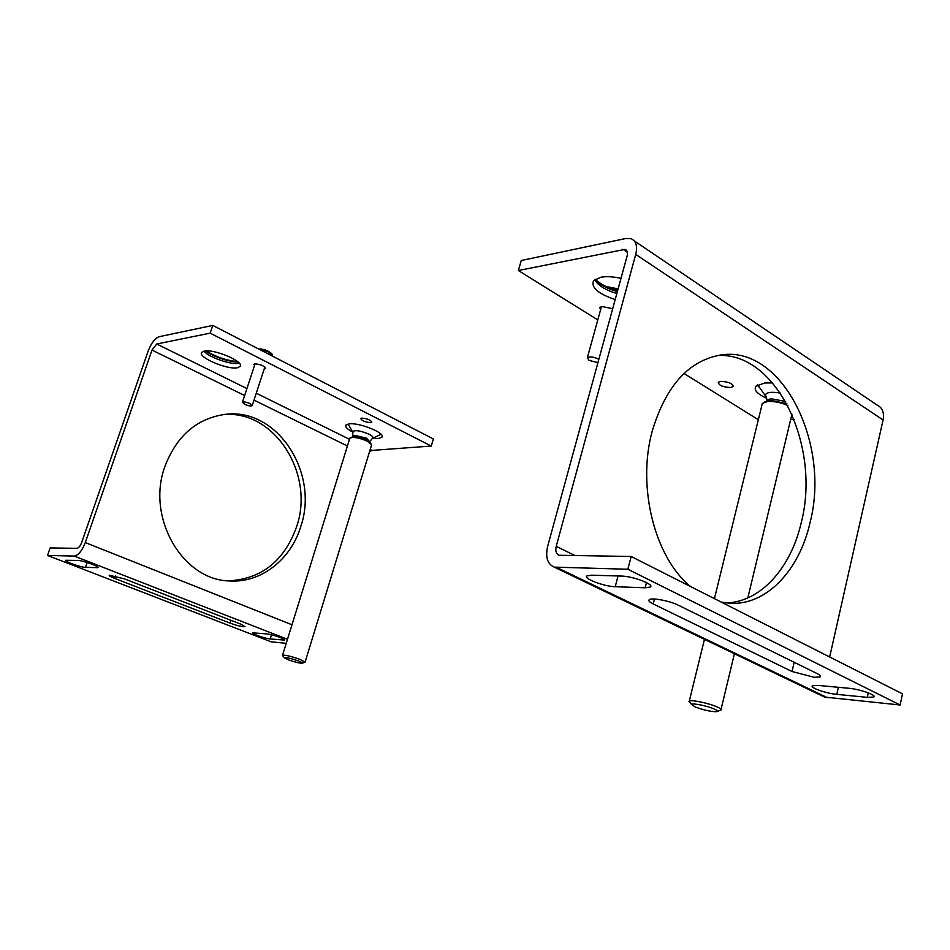 <?xml version="1.0" encoding="UTF-8"?>
<svg xmlns="http://www.w3.org/2000/svg" width="950" height="950" viewBox="0 0 950 950"><rect width="100%" height="100%" fill="white"/><g stroke="black" fill="none" stroke-linecap="round" stroke-linejoin="round"><path stroke-width="1.43" d="M721.371 602.158L729.6 603.25C766.092 605.839 799.283 570.641 810.065 522.524C830.585 444.066 782.931 346.548 722.321 354.754C689.451 359.753 666.092 385.166 652.258 431.015C636.761 486.899 654.835 557.828 690.65 586.601M726.097 602.929C760.57 602.11 790.934 568.017 801.242 522.595C821.18 446.322 776.364 351.334 717.143 355.537M792.051 671.519L814.186 677.291L820.111 676.934C821.18 676.246 820.266 675.165 817.368 673.704L678.217 605.15C669.928 600.899 651.819 597.455 649.301 599.628C648.066 600.59 649.373 602.039 653.22 603.962L792.051 671.519L794.176 662.281M730.526 387.517L733.032 386.603C732.616 383.491 728.519 381.746 720.753 381.354L718.295 382.268C718.722 385.367 722.796 387.113 730.526 387.517M612.679 308.714L601.944 306.494L599.806 307.468L600.531 309.961M620.991 278.35C613.178 276.628 606.468 276.26 600.839 277.234L593.548 280.749C590.852 287.494 598.072 293.764 615.184 299.559M772.682 382.909L764.726 382.969L755.891 386.187C753.564 389.939 757.162 393.965 766.686 398.276M634.22 240.837L876.969 404.973C882.372 407.574 884.414 412.573 883.084 419.983L829.671 656.984M631.168 556.486L627.855 569.252L554.254 567.126L824.517 697.062L900.125 704.995L902.5 693.856L631.168 556.486L559.051 555.263C556.142 553.969 555.192 551 556.237 546.333L635.728 254.386L883.084 419.983M824.517 697.062L821.916 695.816M794.129 419.354L790.637 419.603M554.254 567.126C547.426 564.098 545.229 557.151 547.675 546.274L627.083 256.096C627.914 252.546 627.249 250.301 625.076 249.351L518.356 270.512L521.265 260.502L625.836 238.498L631.049 238.688C636.096 240.884 637.664 246.109 635.728 254.386M900.125 704.995L627.855 569.252M617.559 290.878C607.596 287.909 600.163 284.026 595.258 279.241M518.356 270.512L597.788 319.889M684 373.481L758.337 419.71M615.232 586.708L645.157 587.801L650.216 587.1C655.203 584.678 632.949 576.128 621.359 576.068L591.565 575.201L587.029 575.878C582.469 578.289 604.046 586.542 615.232 586.708L618.046 575.973M836.784 694.367L867.291 697.347L873.596 697.062C877.61 695.447 859.952 689.142 848.873 688.275L818.377 685.425L812.618 685.722C808.889 687.349 826.049 693.464 836.784 694.367L838.363 687.289M617.357 291.626C607.133 288.574 599.592 284.584 594.736 279.668M594.724 279.621C597.586 285.178 604.96 289.821 616.835 293.538M757.221 385.071L759.869 387.968M690.199 702.834L689.308 701.053C691.374 699.521 709.436 703.356 717.381 707.038C720.67 708.534 721.834 709.591 720.848 710.172M786.885 403.738L770.533 400.188L767.137 401.031M787.871 405.603C781.292 402.551 774.571 401.197 767.707 401.506L762.351 403.358L761.924 405.116M714.281 709.033C717.428 710.481 718.141 711.372 716.407 711.704C710.517 711.669 703.321 710.03 694.83 706.788L691.695 704.556C691.517 702.703 707.358 705.826 714.281 709.033M757.423 384.94L758.242 385.652M597.918 362.662L589.107 360.406L587.373 357.687C589.962 356.357 593.726 356.856 598.643 359.183L598.832 359.302M222.205 414.746C273.933 408.666 315.198 473.682 296.602 526.739C284.288 560.975 261.606 579.013 228.546 580.866M164.92 466.45C176.664 435.907 196.65 418.558 224.877 414.402C277.151 407.158 319.556 472.934 300.699 526.704C290.795 559.538 261.167 583.051 229.746 580.949C182.851 580.509 145.873 517.655 164.92 466.45M124.379 578.859L109.202 575.225C108.906 575.771 110.722 576.828 114.653 578.396L230.102 623.129C237.595 625.801 242.559 626.976 244.993 626.668L240.54 624.031L124.379 578.859M264.243 368.861L265.466 368.422C264.147 365.833 260.573 364.301 254.719 363.814L253.864 364.218L254.493 365.596M361.772 418.107L360.739 418.511C361.819 420.743 365.156 422.121 370.726 422.655L371.782 422.251C370.702 420.019 367.365 418.629 361.772 418.107M238.319 362.235C226.468 361.214 215.507 357.461 205.414 350.978M237.643 361.653C226.421 360.513 215.971 356.939 206.304 350.93M372.839 438.259L378.385 438.484L381.876 437.226C386.104 433.319 359.575 422.406 349.244 423.866L345.942 425.113C344.992 426.859 347.225 429.151 352.64 432.012M204.226 351.132L201.697 352.379C197.303 357.129 227.287 369.978 237.381 367.757L240.112 366.486C244.815 361.879 214.166 348.686 204.226 351.132M204.001 351.168C208.596 357.224 231.016 365.037 238.854 363.351L239.317 363.256M148.236 350.811L81.664 542.545C80.275 546.072 78.707 547.996 76.962 548.328L50.148 547.936L47.5 555.441L74.266 556.082C78.351 555.346 82.021 550.846 85.286 542.581L152 350.063L156.762 343.995L210.176 333.141L212.788 325.423L159.291 336.68C154.993 338.295 151.299 343.009 148.236 350.811M369.491 451.82L371.973 450.407L431.253 446.049L433.366 438.947L212.788 325.423M47.5 555.441L271.094 641.808L286.247 643.328M431.253 446.049L210.176 333.141M266.926 633.935L252.724 632.842C251.073 633.638 265.216 638.566 270.18 638.946L284.596 640.098C286.354 639.314 271.961 634.291 266.926 633.935M78.031 560.452L65.704 560.286C63.923 561.308 80.893 567.399 85.476 567.388L98.052 567.637C99.987 566.639 82.674 560.405 78.031 560.452M379.656 434.293L380.891 434.126M282.815 655.821L282.554 655.203C285.546 654.954 291.448 656.379 300.259 659.478L305.057 662.245L302.254 663.171M305.128 662.008L371.462 445.372L371.593 444.612L367.282 441.228C361.534 438.603 356.392 437.321 351.856 437.404L349.707 438.639M370.821 443.519L369.764 441.999C366.593 438.769 361.487 436.905 354.445 436.394L353.317 436.644M288.23 659.787L284.276 657.697C286.045 657.21 290.759 658.303 298.431 660.962C301.673 662.245 302.872 663.005 302.029 663.242C299.167 663.183 294.559 662.031 288.23 659.787M244.649 404.296L242.44 402.206C243.782 401.577 246.299 402.04 249.993 403.608L252.189 405.686C250.848 406.327 248.33 405.864 244.649 404.296M575.189 555.667L556.237 546.333M622.879 249.268L627.332 252.237M827.367 697.68L556.973 567.566M645.157 587.801L646.499 582.576M654.479 599.011L653.22 603.962M867.291 697.347L868.276 692.835M820.337 676.78L820.503 676.032M785.614 401.458L770.889 398.727L766.709 400.188L766.341 401.363M766.567 397.753L765.237 395.568C765.854 392.338 770.925 391.507 780.437 393.086M618.082 288.954L606.326 286.663M617.963 289.406L607.026 286.983M371.973 450.407L370.191 449.528M349.493 439.304L256.274 393.205M246.929 388.586L156.762 343.995M347.427 445.989L254.006 400.128M244.637 395.532L152 350.063M291.994 624.768L85.286 542.581M74.266 556.082L287.494 639.291M271.486 634.802L270.18 638.946M283.017 640.193L283.421 638.934M230.102 623.129L231.004 620.314M115.461 576.009L114.653 578.396M87.163 562.495L85.476 567.388M96.959 567.815L97.351 566.663M369.823 442.082L366.747 438.271L354.777 435.314L353.091 436.287M353.079 432.772L352.628 431.929C354.457 429.721 359.919 430.469 369.016 434.186C372.839 436.228 373.92 437.677 372.258 438.544L370.12 441.109M272.199 356.001L268.66 352.022L258.958 349.184M268.458 351.417L258.341 348.864M720.694 354.944L722.321 354.754M733.246 385.736L733.032 386.603M625.076 249.351L626.418 250.254M650.216 587.1L650.584 585.663M820.111 676.934L820.373 675.794M873.596 697.062L873.834 695.946M721.062 709.306L734.409 653.742M747.816 597.93L791.956 414.141M717.238 711.396L720.017 710.398M689.308 701.053L704.449 639.338M714.436 598.643L762.351 403.358M768.146 400.615L764.643 402.064M691.695 704.556L688.964 701.421M766.436 401.327L766.709 400.188C766.448 397.076 765.961 395.532 765.237 395.568L757.649 384.809M606.076 286.532L618.117 288.859M587.373 357.687L601.457 306.589M224.877 414.402L223.464 414.568M382.161 436.311L381.876 437.226M240.409 365.596L240.112 366.486M352.937 436.774L352.628 431.929L348.139 424.032M282.554 655.203L349.861 438.116M353.554 436.549L350.728 437.606M284.276 657.697L282.459 655.369M372.59 438.378L381.033 434.281M268.601 351.452C271.652 353.388 272.899 354.647 272.365 355.229M242.44 402.206L255.087 363.767M252.261 405.46L264.836 367.032M268.553 351.429C266.297 349.968 262.829 349.077 258.174 348.781"/></g></svg>
